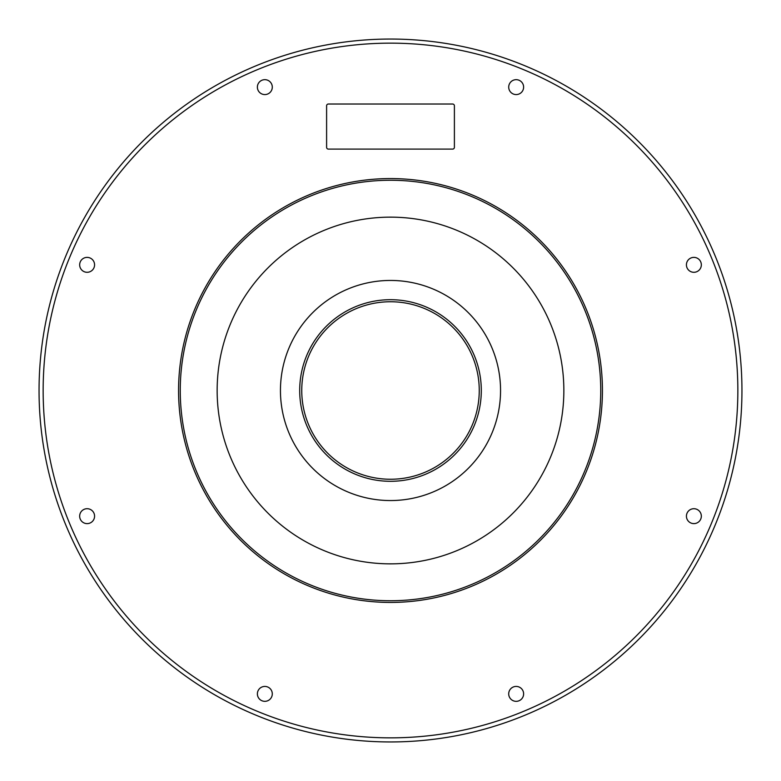 <?xml version="1.0" encoding="UTF-8"?>
<svg xmlns="http://www.w3.org/2000/svg" width="781" height="781" viewBox="0 0 781 781"><rect width="100%" height="100%" fill="white"/><g stroke="black" fill="none" stroke-linecap="round" stroke-linejoin="round"><path stroke-width="1.17" d="M390.5 741.95A351.45 351.45 0 0 1 39.05 390.5A351.45 351.45 0 0 1 390.5 39.05A351.45 351.45 0 0 1 741.95 390.5A351.45 351.45 0 0 1 390.5 741.95M390.5 43.15A347.35 347.35 0 0 1 737.85 390.5A347.35 347.35 0 0 1 390.5 737.85A347.35 347.35 0 0 1 43.15 390.5A347.35 347.35 0 0 1 390.5 43.15M390.5 178.566A211.934 211.934 0 0 0 178.566 390.5A211.934 211.934 0 0 0 390.5 602.434A211.934 211.934 0 0 0 602.434 390.5A211.934 211.934 0 0 0 390.5 178.566M516.163 686.421A7.459 7.459 0 0 0 508.704 693.879A7.459 7.459 0 0 0 516.163 701.338A7.459 7.459 0 0 0 523.621 693.879A7.459 7.459 0 0 0 516.163 686.421M688.608 510.891A7.459 7.459 0 0 0 688.608 521.435A7.459 7.459 0 0 0 699.151 521.435A7.459 7.459 0 0 0 699.151 510.891A7.459 7.459 0 0 0 688.608 510.891M686.421 264.837A7.459 7.459 0 0 0 693.879 272.296A7.459 7.459 0 0 0 701.338 264.837A7.459 7.459 0 0 0 693.879 257.379A7.459 7.459 0 0 0 686.421 264.837M510.891 92.392A7.459 7.459 0 0 0 521.435 92.392A7.459 7.459 0 0 0 521.435 81.849A7.459 7.459 0 0 0 510.891 81.849A7.459 7.459 0 0 0 510.891 92.392M264.837 94.579A7.459 7.459 0 0 0 272.296 87.121A7.459 7.459 0 0 0 264.837 79.662A7.459 7.459 0 0 0 257.379 87.121A7.459 7.459 0 0 0 264.837 94.579M92.392 270.109A7.459 7.459 0 0 0 92.392 259.565A7.459 7.459 0 0 0 81.849 259.565A7.459 7.459 0 0 0 81.849 270.109A7.459 7.459 0 0 0 92.392 270.109M94.579 516.163A7.459 7.459 0 0 0 87.121 508.704A7.459 7.459 0 0 0 79.662 516.163A7.459 7.459 0 0 0 87.121 523.621A7.459 7.459 0 0 0 94.579 516.163M270.109 688.608A7.459 7.459 0 0 0 259.565 688.608A7.459 7.459 0 0 0 259.565 699.151A7.459 7.459 0 0 0 270.109 699.151A7.459 7.459 0 0 0 270.109 688.608M328.371 149.103A1.777 1.777 0 0 1 326.604 147.326L326.604 105.786A1.777 1.777 0 0 1 328.371 104.019L452.629 104.019A1.777 1.777 0 0 1 454.396 105.786L454.396 147.326A1.777 1.777 0 0 1 452.629 149.103L328.371 149.103M390.5 600.745A210.245 210.245 0 0 1 180.255 390.5A210.245 210.245 0 0 1 390.5 180.255A210.245 210.245 0 0 1 600.745 390.5A210.245 210.245 0 0 1 390.5 600.745M390.5 563.853A173.353 173.353 0 0 1 217.147 390.5A173.353 173.353 0 0 1 390.5 217.147A173.353 173.353 0 0 1 563.853 390.5A173.353 173.353 0 0 1 390.5 563.853M500.553 390.5A110.053 110.053 0 0 0 390.5 280.447A110.053 110.053 0 0 0 280.447 390.5A110.053 110.053 0 0 0 390.5 500.553A110.053 110.053 0 0 0 500.553 390.5M390.5 481.301A90.801 90.801 0 0 0 481.301 390.5A90.801 90.801 0 0 0 390.5 299.699A90.801 90.801 0 0 0 299.699 390.5A90.801 90.801 0 0 0 390.5 481.301M390.5 479.251A88.751 88.751 0 0 0 479.251 390.5A88.751 88.751 0 0 0 390.5 301.749A88.751 88.751 0 0 0 301.749 390.5A88.751 88.751 0 0 0 390.5 479.251"/></g></svg>
